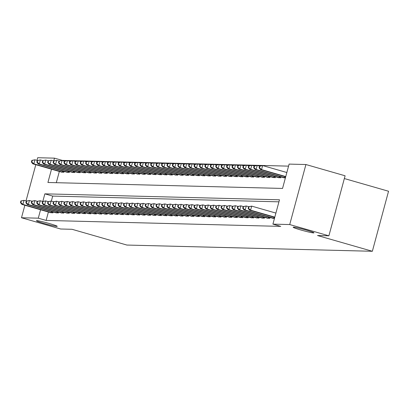<?xml version="1.0" encoding="UTF-8"?>
<svg xmlns="http://www.w3.org/2000/svg" width="409" height="409" viewBox="0 0 409 409"><rect width="100%" height="100%" fill="white"/><g stroke="black" fill="none" stroke-linecap="round" stroke-linejoin="round"><path stroke-width="0.61" d="M300.784 229.965A10.777 0.675 15.1 0 1 293.156 227.23A10.777 0.675 15.1 0 1 306.336 230.109A10.777 0.675 15.1 0 1 313.964 232.844A10.777 0.675 15.1 0 1 300.784 229.965M44.044 223.452A10.777 0.675 15.1 0 1 36.416 220.717A10.777 0.675 15.1 0 1 49.596 223.595A10.777 0.675 15.1 0 1 57.224 226.33A10.777 0.675 15.1 0 1 44.044 223.452M344.347 178.549L388.55 191.248L372.354 251.279L126.887 245.052L72.045 229.296L60.66 229.004L21.488 217.752L24.862 205.246M36.974 160.369L37.684 157.721L54.489 158.15L53.753 160.875M288.565 166.136L62.326 160.4L54.489 158.15M51.508 169.198L47.925 182.486L282.547 188.437L289.112 164.101L305.917 164.525L289.72 224.556L272.915 224.127L279.485 199.791L44.862 193.84L42.812 201.438M289.72 224.556L328.892 235.809L345.094 175.783L305.917 164.525M59.346 171.448L56.309 182.695M61.37 172.031L63.922 172.281L64.157 171.412M66.79 172.169L69.341 172.419L69.576 171.55M72.214 172.307L74.765 172.557L75 171.688M77.633 172.445L80.184 172.695L80.42 171.826M83.053 172.583L85.604 172.833L85.839 171.964M88.477 172.721L91.028 172.971L91.263 172.102M93.896 172.859L96.447 173.109L96.682 172.24M99.315 172.997L101.872 173.247L102.102 172.373M104.74 173.13L107.291 173.38L107.526 172.511M110.159 173.268L112.71 173.518L112.945 172.649M115.578 173.406L118.135 173.656L118.365 172.787M121.003 173.544L123.554 173.794L123.789 172.925M126.422 173.682L128.973 173.932L129.208 173.063M131.841 173.82L134.397 174.07L134.633 173.201M137.266 173.958L139.817 174.208L140.052 173.339M142.685 174.096L145.236 174.346L145.471 173.477M148.104 174.234L150.66 174.485L150.895 173.615M153.528 174.372L156.08 174.623L156.315 173.748M158.948 174.505L161.499 174.755L161.734 173.886M164.372 174.643L166.923 174.894L167.158 174.024M169.791 174.781L172.342 175.032L172.578 174.162M175.21 174.919L177.762 175.17L177.997 174.3M180.635 175.057L183.186 175.308L183.421 174.438M186.054 175.195L188.605 175.446L188.84 174.577M191.473 175.333L194.024 175.584L194.26 174.715M196.898 175.471L199.449 175.722L199.684 174.853M202.317 175.609L204.868 175.86L205.103 174.986M207.736 175.747L210.292 175.998L210.523 175.124M213.161 175.88L215.712 176.131L215.947 175.262M218.58 176.018L221.131 176.269L221.366 175.4M223.999 176.156L226.555 176.407L226.785 175.538M229.423 176.294L231.975 176.545L232.21 175.676M234.843 176.432L237.394 176.683L237.629 175.814M240.262 176.57L242.818 176.821L243.053 175.952M245.686 176.708L248.237 176.959L248.473 176.09M251.106 176.846L253.657 177.097L253.892 176.228M256.525 176.985L259.081 177.235L259.316 176.361M261.949 177.117L264.5 177.368L264.735 176.499M267.368 177.255L269.92 177.506L270.155 176.637M272.788 177.394L275.344 177.644L275.579 176.775M278.212 177.532L280.763 177.782L280.998 176.913M283.631 177.67L285.39 177.9M48.4 212.01L46.13 220.425L280.753 226.381L272.915 224.127M278.933 201.831L52.695 196.09L51.345 201.1M50.425 212.593L52.976 212.844L53.211 211.974M55.849 212.731L58.4 212.982L58.635 212.113M61.268 212.869L63.819 213.12L64.055 212.245M66.687 213.002L69.244 213.253L69.474 212.383M72.112 213.14L74.663 213.391L74.898 212.522M77.531 213.278L80.082 213.529L80.317 212.66M82.95 213.416L85.507 213.667L85.737 212.798M88.375 213.554L90.926 213.805L91.161 212.936M93.794 213.692L96.345 213.943L96.58 213.074M99.213 213.83L101.769 214.081L102.005 213.212M104.638 213.968L107.189 214.219L107.424 213.35M110.057 214.106L112.608 214.357L112.843 213.488M115.476 214.244L118.032 214.495L118.267 213.621M120.9 214.377L123.452 214.628L123.687 213.759M126.32 214.515L128.871 214.766L129.106 213.897M131.739 214.653L134.295 214.904L134.53 214.035M137.163 214.791L139.714 215.042L139.95 214.173M142.583 214.929L145.134 215.18L145.369 214.311M148.007 215.068L150.558 215.318L150.793 214.449M153.426 215.206L155.977 215.456L156.212 214.587M158.845 215.344L161.397 215.594L161.632 214.725M164.27 215.482L166.821 215.732L167.056 214.858M169.689 215.62L172.24 215.87L172.475 214.996M175.108 215.753L177.664 216.003L177.895 215.134M180.533 215.891L183.084 216.141L183.319 215.272M185.952 216.029L188.503 216.279L188.738 215.41M191.371 216.167L193.927 216.417L194.157 215.548M196.795 216.305L199.347 216.555L199.582 215.686M202.215 216.443L204.766 216.693L205.001 215.824M207.634 216.581L210.19 216.831L210.425 215.962M213.058 216.719L215.609 216.969L215.845 216.1M218.478 216.857L221.029 217.107L221.264 216.233M223.897 216.99L226.453 217.24L226.688 216.371M229.321 217.128L231.872 217.378L232.107 216.509M234.74 217.266L237.292 217.516L237.527 216.647M240.16 217.404L242.716 217.654L242.951 216.785M245.584 217.542L248.135 217.792L248.37 216.923M251.003 217.68L253.554 217.931L253.79 217.061M256.428 217.818L258.979 218.069L259.214 217.199M261.847 217.956L264.398 218.207L264.633 217.337M267.266 218.094L269.817 218.345L270.052 217.476M272.691 218.232L274.444 218.462M26.028 200.926L35.808 164.689M328.892 235.809L317.512 235.523L372.354 251.279M46.13 220.425L38.293 218.176L21.488 217.752M40.563 209.761L38.293 218.176M52.695 196.09L44.862 193.84M20.89 200.962L20.45 202.583L20.885 202.593L21.319 200.972L20.89 200.962L24.013 200.349L22.919 204.403L52.27 212.823M20.885 202.593L22.919 204.403L21.835 204.377L51.084 212.792M21.319 200.972L24.013 200.349L26.457 201.049M20.45 202.583L21.835 204.377M31.83 160.4L31.396 162.025L31.825 162.036L32.265 160.41L31.83 160.4L34.954 159.786L33.86 163.845L32.776 163.815L62.025 172.235M37.403 160.492L34.954 159.786L32.265 160.41M63.216 172.266L33.86 163.845L31.825 162.036M32.776 163.815L31.396 162.025M26.309 201.1L25.869 202.721L26.304 202.731L26.743 201.11L26.309 201.1L29.433 200.487L28.339 204.541L57.695 212.961M26.304 202.731L28.339 204.541L27.255 204.515L56.503 212.931M26.743 201.11L29.433 200.487L31.882 201.187M25.869 202.721L27.255 204.515M31.728 201.233L31.294 202.859L31.728 202.869L32.163 201.248L31.728 201.233L34.852 200.625L33.758 204.679L63.114 213.099M31.728 202.869L33.758 204.679L32.674 204.653L61.923 213.069M32.163 201.248L34.852 200.625L37.301 201.325M31.294 202.859L32.674 204.653M37.153 201.371L36.713 202.997L37.147 203.007L37.587 201.386L37.153 201.371L40.276 200.763L39.182 204.817L68.538 213.237M37.147 203.007L39.182 204.817L38.098 204.791L67.347 213.207M37.587 201.386L40.276 200.763L42.72 201.463M36.713 202.997L38.098 204.791M37.255 160.538L36.815 162.158L37.25 162.174L37.684 160.548L37.255 160.538L40.379 159.924L39.284 163.983L38.201 163.953L67.444 172.373M42.822 160.63L40.379 159.924L37.684 160.548M68.635 172.404L39.284 163.983L37.25 162.174M38.201 163.953L36.815 162.158M42.674 160.676L42.234 162.296L42.669 162.307L43.109 160.686L42.674 160.676L45.798 160.062L44.704 164.121L43.62 164.091L72.868 172.511M48.247 160.768L45.798 160.062L43.109 160.686M74.06 172.542L44.704 164.121L42.669 162.307M43.62 164.091L42.234 162.296M48.093 160.814L47.659 162.434L48.088 162.445L48.528 160.824L48.093 160.814L51.217 160.2L50.123 164.254L49.039 164.229L78.288 172.649M53.666 160.906L51.217 160.2L48.528 160.824M79.479 172.675L50.123 164.254L48.088 162.445M49.039 164.229L47.659 162.434M42.572 201.509L42.132 203.135L42.567 203.145L43.006 201.519L42.572 201.509L45.696 200.901L44.601 204.955L73.957 213.375M42.567 203.145L44.601 204.955L43.518 204.924L72.766 213.345M43.006 201.519L45.696 200.901L48.144 201.601M42.132 203.135L43.518 204.924M53.518 160.952L53.078 162.572L53.513 162.583L53.947 160.962L53.518 160.952L56.641 160.338L55.547 164.392L54.463 164.367L83.712 172.782M59.085 161.044L56.641 160.338L53.947 160.962M84.903 172.813L55.547 164.392L53.513 162.583M54.463 164.367L53.078 162.572M47.991 201.647L47.556 203.273L47.991 203.283L48.426 201.657L47.991 201.647L51.115 201.034L50.021 205.093L79.377 213.513M47.991 203.283L50.021 205.093L48.937 205.062L78.185 213.483M48.426 201.657L51.115 201.034L53.564 201.739M47.556 203.273L48.937 205.062M58.937 161.09L58.497 162.71L58.932 162.721L59.371 161.1L58.937 161.09L62.061 160.476L60.967 164.53L59.883 164.505L89.131 172.92M64.51 161.177L62.061 160.476L59.371 161.1M90.323 172.951L60.967 164.53L58.932 162.721M59.883 164.505L58.497 162.71M53.415 201.785L52.976 203.406L53.41 203.421L53.85 201.795L53.415 201.785L56.539 201.172L55.445 205.231L84.801 213.651M53.41 203.421L55.445 205.231L54.361 205.2L83.61 213.621M53.85 201.795L56.539 201.172L58.983 201.877M52.976 203.406L54.361 205.2M64.356 161.228L63.922 162.848L64.356 162.859L64.791 161.238L64.356 161.228L67.48 160.614L66.386 164.669L65.302 164.643L94.551 173.058M69.929 161.315L67.48 160.614L64.791 161.238M95.742 173.089L66.386 164.669L64.356 162.859M65.302 164.643L63.922 162.848M58.835 201.923L58.395 203.544L58.83 203.554L59.269 201.934L58.835 201.923L61.958 201.31L60.864 205.369L90.22 213.789M58.83 203.554L60.864 205.369L59.78 205.338L89.029 213.759M59.269 201.934L61.958 201.31L64.407 202.015M58.395 203.544L59.78 205.338M69.781 161.361L69.341 162.987L69.775 162.997L70.215 161.376L69.781 161.361L72.904 160.752L71.81 164.807L70.726 164.781L99.975 173.196M75.348 161.453L72.904 160.752L70.215 161.376M101.166 173.227L71.81 164.807L69.775 162.997M70.726 164.781L69.341 162.987M64.254 202.061L63.819 203.682L64.254 203.692L64.688 202.072L64.254 202.061L67.383 201.448L66.284 205.502L95.64 213.922M64.254 203.692L66.284 205.502L65.2 205.476L94.448 213.897M64.688 202.072L67.383 201.448L69.827 202.153M63.819 203.682L65.2 205.476M75.2 161.499L74.76 163.125L75.195 163.135L75.634 161.514L75.2 161.499L78.323 160.89L77.229 164.945L76.146 164.919L105.394 173.334M80.772 161.591L78.323 160.89L75.634 161.514M106.585 173.365L77.229 164.945L75.195 163.135M76.146 164.919L74.76 163.125M69.678 202.199L69.239 203.82L69.673 203.83L70.113 202.21L69.678 202.199L72.802 201.586L71.708 205.64L101.064 214.06M69.673 203.83L71.708 205.64L70.624 205.615L99.873 214.03M70.113 202.21L72.802 201.586L75.246 202.286M69.239 203.82L70.624 205.615M80.619 161.637L80.184 163.263L80.619 163.273L81.054 161.647L80.619 161.637L83.743 161.028L82.649 165.083L81.565 165.052L110.813 173.472M86.192 161.729L83.743 161.028L81.054 161.647M112.005 173.503L82.649 165.083L80.619 163.273M81.565 165.052L80.184 163.263M75.098 202.337L74.658 203.958L75.092 203.968L75.532 202.348L75.098 202.337L78.221 201.724L77.127 205.778L106.483 214.198M75.092 203.968L77.127 205.778L76.043 205.753L105.292 214.168M75.532 202.348L78.221 201.724L80.67 202.424M74.658 203.958L76.043 205.753M86.043 161.775L85.604 163.401L86.038 163.411L86.478 161.785L86.043 161.775L89.167 161.161L88.073 165.221L86.989 165.19L116.238 173.61M91.611 161.867L89.167 161.161L86.478 161.785M117.429 173.641L88.073 165.221L86.038 163.411M86.989 165.19L85.604 163.401M80.517 202.475L80.082 204.096L80.517 204.106L80.951 202.486L80.517 202.475L83.646 201.862L82.552 205.916L111.902 214.336M80.517 204.106L82.552 205.916L81.463 205.891L110.711 214.306M80.951 202.486L83.646 201.862L86.089 202.562M80.082 204.096L81.463 205.891M91.463 161.913L91.023 163.534L91.458 163.549L91.897 161.923L91.463 161.913L94.586 161.299L93.492 165.359L92.408 165.328L121.657 173.748M97.035 162.005L94.586 161.299L91.897 161.923M122.848 173.779L93.492 165.359L91.458 163.549M92.408 165.328L91.023 163.534M85.941 202.608L85.501 204.234L85.936 204.244L86.376 202.624L85.941 202.608L89.065 202L87.971 206.054L117.327 214.474M85.936 204.244L87.971 206.054L86.887 206.029L116.136 214.444M86.376 202.624L89.065 202L91.509 202.7M85.501 204.234L86.887 206.029M96.882 162.051L96.447 163.672L96.882 163.682L97.316 162.061L96.882 162.051L100.011 161.437L98.912 165.497L97.828 165.466L127.076 173.886M102.454 162.143L100.011 161.437L97.316 162.061M128.268 173.917L98.912 165.497L96.882 163.682M97.828 165.466L96.447 163.672M91.36 202.746L90.926 204.372L91.355 204.382L91.795 202.762L91.36 202.746L94.484 202.138L93.39 206.192L122.746 214.613M91.355 204.382L93.39 206.192L92.306 206.167L121.555 214.582M91.795 202.762L94.484 202.138L96.933 202.838M90.926 204.372L92.306 206.167M102.306 162.189L101.867 163.81L102.301 163.82L102.741 162.199L102.306 162.189L105.43 161.575L104.336 165.63L103.252 165.604L132.501 174.024M107.874 162.281L105.43 161.575L102.741 162.199M133.692 174.05L104.336 165.63L102.301 163.82M103.252 165.604L101.867 163.81M96.785 202.884L96.345 204.51L96.78 204.52L97.214 202.895L96.785 202.884L99.908 202.271L98.814 206.33L128.165 214.751M96.78 204.52L98.814 206.33L97.725 206.3L126.974 214.72M97.214 202.895L99.908 202.271L102.352 202.976M96.345 204.51L97.725 206.3M107.725 162.327L107.291 163.948L107.72 163.958L108.16 162.337L107.725 162.327L110.849 161.713L109.755 165.768L108.671 165.742L137.92 174.157M113.298 162.414L110.849 161.713L108.16 162.337M139.111 174.188L109.755 165.768L107.72 163.958M108.671 165.742L107.291 163.948M102.204 203.022L101.764 204.643L102.199 204.658L102.639 203.033L102.204 203.022L105.328 202.409L104.234 206.468L133.59 214.889M102.199 204.658L104.234 206.468L103.15 206.438L132.398 214.858M102.639 203.033L105.328 202.409L107.772 203.115M101.764 204.643L103.15 206.438M113.145 162.465L112.71 164.086L113.145 164.096L113.579 162.475L113.145 162.465L116.274 161.852L115.18 165.906L114.091 165.88L143.339 174.295M118.717 162.552L116.274 161.852L113.579 162.475M144.53 174.326L115.18 165.906L113.145 164.096M114.091 165.88L112.71 164.086M107.623 203.161L107.189 204.781L107.618 204.797L108.058 203.171L107.623 203.161L110.747 202.547L109.653 206.606L139.009 215.027M107.618 204.797L109.653 206.606L108.569 206.576L137.818 214.996M108.058 203.171L110.747 202.547L113.196 203.253M107.189 204.781L108.569 206.576M118.569 162.603L118.129 164.224L118.564 164.234L119.004 162.613L118.569 162.603L121.693 161.99L120.599 166.044L119.515 166.018L148.764 174.433M124.137 162.69L121.693 161.99L119.004 162.613M149.955 174.464L120.599 166.044L118.564 164.234M119.515 166.018L118.129 164.224M113.048 203.299L112.608 204.919L113.042 204.929L113.477 203.309L113.048 203.299L116.171 202.685L115.077 206.744L144.428 215.165M113.042 204.929L115.077 206.744L113.993 206.714L143.237 215.134M113.477 203.309L116.171 202.685L118.615 203.391M112.608 204.919L113.993 206.714M123.988 162.736L123.554 164.362L123.983 164.372L124.423 162.751L123.988 162.736L127.112 162.128L126.018 166.182L124.934 166.156L154.183 174.571M129.561 162.828L127.112 162.128L124.423 162.751M155.374 174.602L126.018 166.182L123.983 164.372M124.934 166.156L123.554 164.362M118.467 203.437L118.027 205.057L118.462 205.067L118.901 203.447L118.467 203.437L121.591 202.823L120.497 206.877L149.852 215.298M118.462 205.067L120.497 206.877L119.413 206.852L148.661 215.272M118.901 203.447L121.591 202.823L124.039 203.529M118.027 205.057L119.413 206.852M129.413 162.874L128.973 164.5L129.408 164.51L129.842 162.889L129.413 162.874L132.536 162.266L131.442 166.32L130.359 166.294L159.602 174.709M134.98 162.966L132.536 162.266L129.842 162.889M160.793 174.74L131.442 166.32L129.408 164.51M130.359 166.294L128.973 164.5M123.886 203.575L123.452 205.195L123.881 205.206L124.321 203.585L123.886 203.575L127.01 202.961L125.916 207.015L155.272 215.436M123.881 205.206L125.916 207.015L124.832 206.99L154.081 215.405M124.321 203.585L127.01 202.961L129.459 203.662M123.452 205.195L124.832 206.99M134.832 163.012L134.392 164.638L134.827 164.648L135.267 163.022L134.832 163.012L137.956 162.399L136.862 166.458L135.778 166.427L165.026 174.847M140.399 163.104L137.956 162.399L135.267 163.022M166.218 174.878L136.862 166.458L134.827 164.648M135.778 166.427L134.392 164.638M129.31 203.713L128.871 205.333L129.305 205.344L129.74 203.723L129.31 203.713L132.434 203.099L131.34 207.153L160.691 215.574M129.305 205.344L131.34 207.153L130.256 207.128L159.5 215.543M129.74 203.723L132.434 203.099L134.878 203.8M128.871 205.333L130.256 207.128M140.251 163.15L139.817 164.771L140.246 164.786L140.686 163.16L140.251 163.15L143.375 162.537L142.281 166.596L141.197 166.565L170.446 174.986M145.824 163.242L143.375 162.537L140.686 163.16M171.637 175.016L142.281 166.596L140.246 164.786M141.197 166.565L139.817 164.771M134.73 203.851L134.29 205.471L134.725 205.482L135.164 203.861L134.73 203.851L137.853 203.237L136.759 207.291L166.115 215.712M134.725 205.482L136.759 207.291L135.676 207.266L164.924 215.681M135.164 203.861L137.853 203.237L140.302 203.938M134.29 205.471L135.676 207.266M145.676 163.288L145.236 164.909L145.67 164.924L146.105 163.298L145.676 163.288L148.799 162.675L147.705 166.734L146.621 166.703L175.865 175.124M151.243 163.38L148.799 162.675L146.105 163.298M177.056 175.154L147.705 166.734L145.67 164.924M146.621 166.703L145.236 164.909M140.149 203.984L139.714 205.609L140.149 205.62L140.584 203.999L140.149 203.984L143.273 203.375L142.179 207.429L171.535 215.85M140.149 205.62L142.179 207.429L141.095 207.404L170.343 215.819M140.584 203.999L143.273 203.375L145.722 204.076M139.714 205.609L141.095 207.404M151.095 163.426L150.655 165.047L151.09 165.057L151.529 163.436L151.095 163.426L154.219 162.813L153.124 166.872L152.041 166.841L181.289 175.262M156.667 163.518L154.219 162.813L151.529 163.436M182.48 175.292L153.124 166.872L151.09 165.057M152.041 166.841L150.655 165.047M145.573 204.122L145.134 205.747L145.568 205.758L146.003 204.132L145.573 204.122L148.697 203.513L147.603 207.567L176.959 215.988M145.568 205.758L147.603 207.567L146.519 207.542L175.768 215.957M146.003 204.132L148.697 203.513L151.141 204.214M145.134 205.747L146.519 207.542M156.514 163.564L156.08 165.185L156.509 165.195L156.949 163.574L156.514 163.564L159.638 162.951L158.544 167.005L157.46 166.979L186.708 175.4M162.087 163.656L159.638 162.951L156.949 163.574M187.9 175.425L158.544 167.005L156.509 165.195M157.46 166.979L156.08 165.185M150.993 204.26L150.553 205.885L150.987 205.896L151.427 204.27L150.993 204.26L154.116 203.646L153.022 207.706L182.378 216.126M150.987 205.896L153.022 207.706L151.938 207.675L181.187 216.095M151.427 204.27L154.116 203.646L156.565 204.352M150.553 205.885L151.938 207.675M161.938 163.702L161.499 165.323L161.933 165.333L162.368 163.712L161.938 163.702L165.062 163.089L163.968 167.143L162.884 167.117L192.133 175.533M167.506 163.789L165.062 163.089L162.368 163.712M193.319 175.563L163.968 167.143L161.933 165.333M162.884 167.117L161.499 165.323M156.412 204.398L155.977 206.018L156.412 206.034L156.846 204.408L156.412 204.398L159.536 203.784L158.441 207.844L187.797 216.264M156.412 206.034L158.441 207.844L157.358 207.813L186.606 216.233M156.846 204.408L159.536 203.784L161.984 204.49M155.977 206.018L157.358 207.813M167.358 163.84L166.918 165.461L167.353 165.471L167.792 163.851L167.358 163.84L170.481 163.227L169.387 167.281L168.303 167.255L197.552 175.671M172.93 163.927L170.481 163.227L167.792 163.851M198.743 175.701L169.387 167.281L167.353 165.471M168.303 167.255L166.918 165.461M161.836 204.536L161.397 206.156L161.831 206.172L162.271 204.546L161.836 204.536L164.96 203.922L163.866 207.982L193.222 216.402M161.831 206.172L163.866 207.982L162.782 207.951L192.031 216.371M162.271 204.546L164.96 203.922L167.404 204.628M161.397 206.156L162.782 207.951M172.777 163.978L172.342 165.599L172.777 165.609L173.212 163.989L172.777 163.978L175.901 163.365L174.807 167.419L173.723 167.393L202.971 175.809M178.35 164.065L175.901 163.365L173.212 163.989M204.163 175.839L174.807 167.419L172.777 165.609M173.723 167.393L172.342 165.599M167.255 204.674L166.816 206.294L167.25 206.305L167.69 204.684L167.255 204.674L170.379 204.06L169.285 208.115L198.641 216.535M167.25 206.305L169.285 208.115L168.201 208.089L197.45 216.509M167.69 204.684L170.379 204.06L172.828 204.766M166.816 206.294L168.201 208.089M178.201 164.111L177.762 165.737L178.196 165.747L178.636 164.127L178.201 164.111L181.325 163.503L180.231 167.557L179.147 167.532L208.396 175.947M183.769 164.203L181.325 163.503L178.636 164.127M209.587 175.977L180.231 167.557L178.196 165.747M179.147 167.532L177.762 165.737M172.675 204.812L172.24 206.433L172.675 206.443L173.109 204.822L172.675 204.812L175.804 204.198L174.704 208.253L204.06 216.673M172.675 206.443L174.704 208.253L173.62 208.227L202.869 216.642M173.109 204.822L175.804 204.198L178.247 204.904M172.24 206.433L173.62 208.227M183.621 164.249L183.181 165.875L183.615 165.885L184.055 164.26L183.621 164.249L186.744 163.641L185.65 167.695L184.566 167.67L213.815 176.085M189.193 164.341L186.744 163.641L184.055 164.26M215.006 176.115L185.65 167.695L183.615 165.885M184.566 167.67L183.181 165.875M178.099 204.95L177.659 206.571L178.094 206.581L178.534 204.96L178.099 204.95L181.223 204.336L180.129 208.391L209.485 216.811M178.094 206.581L180.129 208.391L179.045 208.365L208.293 216.78M178.534 204.96L181.223 204.336L183.667 205.037M177.659 206.571L179.045 208.365M189.04 164.387L188.605 166.013L189.04 166.023L189.474 164.398L189.04 164.387L192.164 163.774L191.069 167.833L189.986 167.802L219.234 176.223M194.612 164.479L192.164 163.774L189.474 164.398M220.425 176.253L191.069 167.833L189.04 166.023M189.986 167.802L188.605 166.013M183.518 205.088L183.079 206.709L183.513 206.719L183.953 205.098L183.518 205.088L186.642 204.474L185.548 208.529L214.904 216.949M183.513 206.719L185.548 208.529L184.464 208.503L213.713 216.918M183.953 205.098L186.642 204.474L189.091 205.175M183.079 206.709L184.464 208.503M194.464 164.525L194.024 166.146L194.459 166.161L194.899 164.536L194.464 164.525L197.588 163.912L196.494 167.971L195.41 167.941L224.659 176.361M200.032 164.617L197.588 163.912L194.899 164.536M225.85 176.391L196.494 167.971L194.459 166.161M195.41 167.941L194.024 166.146M188.938 205.221L188.503 206.847L188.938 206.857L189.372 205.236L188.938 205.221L192.066 204.612L190.972 208.667L220.323 217.087M188.938 206.857L190.972 208.667L189.883 208.641L219.132 217.056M189.372 205.236L192.066 204.612L194.51 205.313M188.503 206.847L189.883 208.641M199.883 164.663L199.444 166.284L199.878 166.299L200.318 164.674L199.883 164.663L203.007 164.05L201.913 168.109L200.829 168.079L230.078 176.499M205.456 164.755L203.007 164.05L200.318 164.674M231.269 176.53L201.913 168.109L199.878 166.299M200.829 168.079L199.444 166.284M194.362 205.359L193.922 206.985L194.357 206.995L194.796 205.374L194.362 205.359L197.486 204.751L196.392 208.805L225.748 217.225M194.357 206.995L196.392 208.805L195.308 208.779L224.556 217.194M194.796 205.374L197.486 204.751L199.929 205.451M193.922 206.985L195.308 208.779M205.303 164.801L204.868 166.422L205.303 166.432L205.737 164.812L205.303 164.801L208.432 164.188L207.332 168.242L206.248 168.217L235.497 176.637M210.875 164.893L208.432 164.188L205.737 164.812M236.688 176.662L207.332 168.242L205.303 166.432M206.248 168.217L204.868 166.422M199.781 205.497L199.347 207.123L199.776 207.133L200.216 205.507L199.781 205.497L202.905 204.889L201.811 208.943L231.167 217.363M199.776 207.133L201.811 208.943L200.727 208.917L229.976 217.332M200.216 205.507L202.905 204.889L205.354 205.589M199.347 207.123L200.727 208.917M210.727 164.939L210.287 166.56L210.722 166.57L211.162 164.95L210.727 164.939L213.851 164.326L212.757 168.38L211.673 168.355L240.921 176.77M216.295 165.031L213.851 164.326L211.162 164.95M242.113 176.8L212.757 168.38L210.722 166.57M211.673 168.355L210.287 166.56M205.206 205.635L204.766 207.261L205.2 207.271L205.635 205.645L205.206 205.635L208.329 205.021L207.235 209.081L236.586 217.501M205.2 207.271L207.235 209.081L206.146 209.05L235.395 217.47M205.635 205.645L208.329 205.021L210.773 205.727M204.766 207.261L206.146 209.05M216.146 165.078L215.712 166.698L216.141 166.708L216.581 165.088L216.146 165.078L219.27 164.464L218.176 168.518L217.092 168.493L246.341 176.908M221.719 165.164L219.27 164.464L216.581 165.088M247.532 176.939L218.176 168.518L216.141 166.708M217.092 168.493L215.712 166.698M210.625 205.773L210.185 207.394L210.62 207.409L211.059 205.783L210.625 205.773L213.749 205.16L212.654 209.219L242.01 217.639M210.62 207.409L212.654 209.219L211.571 209.188L240.819 217.608M211.059 205.783L213.749 205.16L216.192 205.865M210.185 207.394L211.571 209.188M221.566 165.216L221.131 166.836L221.566 166.846L222 165.226L221.566 165.216L224.694 164.602L223.6 168.656L222.511 168.631L251.76 177.046M227.138 165.302L224.694 164.602L222 165.226M252.951 177.077L223.6 168.656L221.566 166.846M222.511 168.631L221.131 166.836M216.044 205.911L215.609 207.532L216.039 207.542L216.479 205.921L216.044 205.911L219.168 205.298L218.074 209.357L247.43 217.777M216.039 207.542L218.074 209.357L216.99 209.326L246.238 217.746M216.479 205.921L219.168 205.298L221.617 206.003M215.609 207.532L216.99 209.326M226.99 165.348L226.55 166.974L226.985 166.984L227.424 165.364L226.99 165.348L230.114 164.74L229.02 168.794L227.936 168.769L257.184 177.184M232.557 165.441L230.114 164.74L227.424 165.364M258.376 177.215L229.02 168.794L226.985 166.984M227.936 168.769L226.55 166.974M221.468 206.049L221.029 207.67L221.463 207.68L221.898 206.059L221.468 206.049L224.592 205.436L223.498 209.49L252.849 217.91M221.463 207.68L223.498 209.49L222.414 209.464L251.658 217.885M221.898 206.059L224.592 205.436L227.036 206.141M221.029 207.67L222.414 209.464M232.409 165.487L231.975 167.112L232.404 167.123L232.844 165.502L232.409 165.487L235.533 164.878L234.439 168.932L233.355 168.907L262.604 177.322M237.982 165.579L235.533 164.878L232.844 165.502M263.795 177.353L234.439 168.932L232.404 167.123M233.355 168.907L231.975 167.112M226.888 206.187L226.448 207.808L226.883 207.818L227.322 206.197L226.888 206.187L230.011 205.574L228.917 209.628L258.273 218.048M226.883 207.818L228.917 209.628L227.833 209.602L257.082 218.017M227.322 206.197L230.011 205.574L232.46 206.274M226.448 207.808L227.833 209.602M237.833 165.625L237.394 167.25L237.828 167.261L238.263 165.635L237.833 165.625L240.957 165.016L239.863 169.07L238.779 169.045L268.023 177.46M243.401 165.717L240.957 165.016L238.263 165.635M269.214 177.491L239.863 169.07L237.828 167.261M238.779 169.045L237.394 167.25M232.307 206.325L231.872 207.946L232.302 207.956L232.741 206.335L232.307 206.325L235.431 205.712L234.337 209.766L263.693 218.186M232.302 207.956L234.337 209.766L233.253 209.74L262.501 218.155M232.741 206.335L235.431 205.712L237.88 206.412M231.872 207.946L233.253 209.74M243.253 165.763L242.813 167.388L243.248 167.399L243.687 165.773L243.253 165.763L246.376 165.149L245.282 169.208L244.199 169.178L273.447 177.598M248.82 165.855L246.376 165.149L243.687 165.773M274.638 177.629L245.282 169.208L243.248 167.399M244.199 169.178L242.813 167.388M237.731 206.463L237.292 208.084L237.726 208.094L238.161 206.473L237.731 206.463L240.855 205.85L239.761 209.904L269.112 218.324M237.726 208.094L239.761 209.904L238.677 209.878L267.921 218.294M238.161 206.473L240.855 205.85L243.299 206.55M237.292 208.084L238.677 209.878M248.672 165.901L248.237 167.521L248.667 167.537L249.107 165.911L248.672 165.901L251.796 165.287L250.702 169.346L249.618 169.316L278.866 177.736M254.245 165.993L251.796 165.287L249.107 165.911M280.058 177.767L250.702 169.346L248.667 167.537M249.618 169.316L248.237 167.521M243.15 206.596L242.711 208.222L243.145 208.232L243.585 206.611L243.15 206.596L246.274 205.988L245.18 210.042L274.449 218.442M243.145 208.232L245.18 210.042L244.096 210.016L273.345 218.432M243.585 206.611L246.274 205.988L248.723 206.688M242.711 208.222L244.096 210.016M254.096 166.039L253.657 167.659L254.091 167.67L254.526 166.049L254.096 166.039L257.22 165.425L256.126 169.484L255.042 169.454L284.286 177.874M259.664 166.131L257.22 165.425L254.526 166.049M285.395 177.879L256.126 169.484L254.091 167.67M255.042 169.454L253.657 167.659M248.57 206.734L248.135 208.36L248.57 208.37L249.004 206.749L248.57 206.734L251.693 206.126L250.599 210.18L274.802 217.133M248.57 208.37L250.599 210.18L249.516 210.154L274.73 217.399M249.004 206.749L251.693 206.126L275.896 213.079M248.135 208.36L249.516 210.154M259.516 166.177L259.076 167.797L259.51 167.808L259.95 166.187L259.516 166.177L262.639 165.563L261.545 169.617L260.461 169.592L285.676 176.836M286.842 172.516L262.639 165.563L259.95 166.187M285.748 176.576L261.545 169.617L259.51 167.808M260.461 169.592L259.076 167.797M51.437 212.598L51.718 211.545M52.05 212.767L52.337 211.719M63.277 171.161L62.996 172.209M62.664 170.982L62.378 172.036M56.856 212.736L57.142 211.683M57.475 212.905L57.756 211.857M62.275 212.874L62.562 211.821M62.894 213.043L63.175 211.995M67.7 213.012L67.981 211.954M68.313 213.181L68.6 212.133M68.702 171.299L68.415 172.342M68.083 171.12L67.802 172.174M74.121 171.437L73.84 172.48M73.508 171.259L73.221 172.312M79.54 171.57L79.259 172.618M78.927 171.397L78.64 172.45M73.119 213.15L73.405 212.092M73.738 213.319L74.019 212.271M84.965 171.708L84.678 172.756M84.346 171.535L84.065 172.588M78.543 213.283L78.825 212.23M79.157 213.452L79.438 212.409M90.384 171.846L90.103 172.895M89.77 171.673L89.484 172.726M83.963 213.421L84.249 212.368M84.576 213.59L84.862 212.547M95.803 171.984L95.522 173.033M95.19 171.811L94.908 172.864M89.382 213.559L89.668 212.506M90 213.728L90.282 212.685M101.227 172.123L100.941 173.171M100.609 171.949L100.328 173.002M94.806 213.697L95.087 212.644M95.42 213.866L95.701 212.818M106.647 172.261L106.366 173.309M106.033 172.082L105.747 173.14M100.225 213.835L100.512 212.782M100.839 214.004L101.125 212.956M112.066 172.399L111.785 173.447M111.453 172.22L111.171 173.278M105.645 213.973L105.931 212.92M106.263 214.142L106.544 213.094M117.49 172.537L117.204 173.58M116.877 172.358L116.591 173.411M111.069 214.112L111.35 213.058M111.683 214.28L111.964 213.232M122.91 172.675L122.628 173.718M122.296 172.496L122.01 173.549M116.488 214.25L116.775 213.196M117.107 214.418L117.388 213.37M128.329 172.813L128.048 173.856M127.715 172.634L127.434 173.687M121.908 214.388L122.194 213.329M122.526 214.556L122.807 213.508M133.753 172.946L133.467 173.994M133.14 172.772L132.853 173.825M127.332 214.526L127.613 213.467M127.945 214.694L128.227 213.646M139.172 173.084L138.891 174.132M138.559 172.91L138.273 173.963M132.751 214.659L133.037 213.605M133.37 214.827L133.651 213.784M144.592 173.222L144.311 174.27M143.978 173.048L143.697 174.101M138.17 214.797L138.457 213.743M138.789 214.965L139.07 213.922M150.016 173.36L149.735 174.408M149.403 173.186L149.116 174.239M143.595 214.935L143.876 213.881M144.208 215.103L144.495 214.06M155.435 173.498L155.154 174.546M154.822 173.324L154.536 174.377M149.014 215.073L149.3 214.019M149.633 215.241L149.914 214.193M160.855 173.636L160.573 174.684M160.241 173.457L159.96 174.515M154.433 215.211L154.72 214.158M155.052 215.379L155.333 214.331M166.279 173.774L165.998 174.822M165.665 173.595L165.379 174.653M159.858 215.349L160.139 214.296M160.471 215.517L160.757 214.469M171.698 173.912L171.417 174.955M171.085 173.733L170.798 174.786M165.277 215.487L165.563 214.434M165.896 215.655L166.177 214.607M177.123 174.05L176.836 175.093M176.504 173.871L176.223 174.924M170.696 215.625L170.982 214.567M171.315 215.794L171.596 214.745M182.542 174.188L182.261 175.231M181.928 174.009L181.642 175.062M176.121 215.763L176.402 214.705M176.734 215.932L177.02 214.883M187.961 174.321L187.68 175.369M187.348 174.147L187.061 175.2M181.54 215.901L181.826 214.843M182.158 216.07L182.44 215.022M193.385 174.459L193.099 175.507M192.767 174.285L192.486 175.338M186.964 216.034L187.245 214.981M187.578 216.203L187.859 215.16M198.805 174.597L198.523 175.645M198.191 174.423L197.905 175.476M192.383 216.172L192.67 215.119M192.997 216.341L193.283 215.298M204.224 174.735L203.943 175.783M203.61 174.561L203.324 175.614M197.803 216.31L198.089 215.257M198.421 216.479L198.702 215.431M209.648 174.873L209.362 175.921M209.03 174.694L208.748 175.752M203.227 216.448L203.508 215.395M203.84 216.617L204.122 215.569M215.068 175.011L214.786 176.059M214.454 174.832L214.168 175.89M208.646 216.586L208.933 215.533M209.26 216.755L209.546 215.707M220.487 175.149L220.206 176.197M219.873 174.97L219.592 176.028M214.065 216.724L214.352 215.671M214.684 216.893L214.965 215.845M225.911 175.287L225.625 176.33M225.298 175.108L225.011 176.161M219.49 216.862L219.771 215.809M220.103 217.031L220.385 215.983M231.33 175.425L231.049 176.468M230.717 175.246L230.431 176.299M224.909 217L225.195 215.942M225.528 217.169L225.809 216.121M236.75 175.558L236.468 176.606M236.136 175.384L235.855 176.437M230.328 217.138L230.615 216.08M230.947 217.307L231.228 216.259M242.174 175.696L241.888 176.744M241.561 175.522L241.274 176.576M235.753 217.271L236.034 216.218M236.366 217.445L236.647 216.397M247.593 175.834L247.312 176.882M246.98 175.66L246.693 176.714M241.172 217.409L241.458 216.356M241.791 217.578L242.072 216.535M253.013 175.972L252.731 177.02M252.399 175.798L252.118 176.852M246.591 217.547L246.878 216.494M247.21 217.716L247.491 216.673M258.437 176.11L258.156 177.158M257.823 175.936L257.537 176.99M252.016 217.685L252.297 216.632M252.629 217.854L252.915 216.806M263.856 176.248L263.575 177.296M263.243 176.069L262.956 177.128M257.435 217.823L257.721 216.77M258.053 217.992L258.335 216.944M269.275 176.386L268.994 177.434M268.662 176.207L268.381 177.266M262.854 217.961L263.14 216.908M263.473 218.13L263.754 217.082M274.7 176.524L274.419 177.572M274.086 176.345L273.8 177.399M268.278 218.099L268.56 217.046M268.892 218.268L269.178 217.22M280.119 176.662L279.838 177.705M279.505 176.483L279.219 177.537M273.698 218.237L273.984 217.184M274.316 218.406L274.597 217.358M285.543 176.8L285.257 177.843M284.925 176.622L284.644 177.675"/></g></svg>
